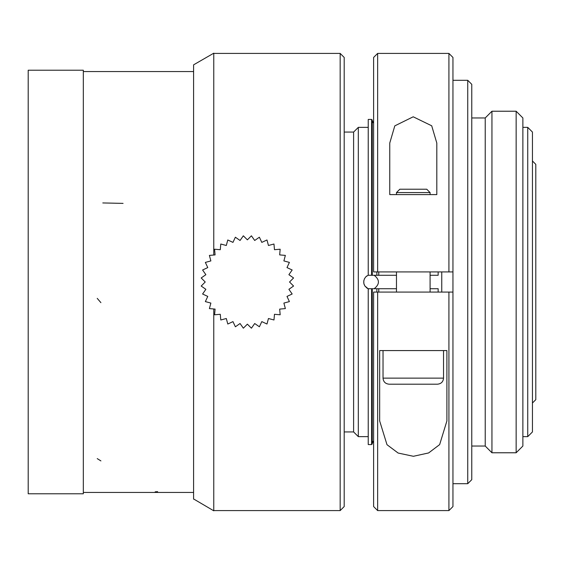 <?xml version="1.0" encoding="UTF-8"?>
<svg xmlns="http://www.w3.org/2000/svg" width="564" height="564" viewBox="0 0 564 564"><rect width="100%" height="100%" fill="white"/><g stroke="black" fill="none" stroke-linecap="round" stroke-linejoin="round"><path stroke-width="0.85" d="M437.488 384.197L389.075 384.197C385.367 383.802 383.351 381.786 383.026 378.141L443.537 378.141C443.212 381.786 441.196 383.802 437.488 384.197M430.092 288.726L438.157 288.726L438.157 292.082M438.157 271.918L438.157 275.274L430.092 275.274M378.761 292.082L378.761 288.726L396.471 288.726M396.471 275.274L378.761 275.274L378.761 271.918M373.615 440.886L372.578 441.964L372.268 443.219L373.615 440.886M371.598 288.726L371.598 444.566L372.268 443.896L371.598 444.566L368.236 444.566L368.236 288.726L378.761 288.726L376.858 288.726L376.858 292.082M373.615 123.114L372.705 122.254L372.268 120.781L373.615 123.114M372.268 120.104L371.598 119.434L372.268 120.104L372.268 275.274L368.236 275.274L368.236 119.434L371.598 119.434L371.598 275.274M376.858 271.918L376.858 275.274L378.761 275.274L372.268 275.274M344.195 431.932L353.607 431.932L353.607 132.068L358.316 127.365L358.316 436.635L368.236 436.635M368.236 288.824L364.823 285.927L363.879 283.629L363.745 281.147L364.436 278.764L365.881 276.748L368.236 275.176M374.172 275.274C379.833 279.758 379.833 284.242 374.172 288.726M446.899 420.934L439.645 444.608L428.612 452.948L413.384 456.29L398.121 453.04L386.996 444.7L379.664 420.934L379.664 350.575L446.899 350.575L446.899 420.934M377.647 292.082L377.647 510.596L373.615 506.557L373.615 292.082L452.948 292.082L452.948 271.918L373.615 271.918L373.615 57.443L377.647 53.404L377.647 271.918M368.644 288.979L367.122 288.239M367.094 288.218L364.823 285.927L364.006 284.129M363.759 282.98L363.822 280.618M365.796 276.832L367.086 275.782M372.268 443.896L372.268 288.726M516.145 452.772L522.87 446.046L522.87 117.954L516.145 111.228L491.942 111.228L491.942 452.772L516.145 452.772L516.145 111.228M491.942 452.772L485.223 446.046L485.223 117.954L491.942 111.228M485.223 446.046L471.772 446.046M467.739 80.299L467.739 483.7L471.772 479.668L471.772 84.332L467.739 80.299L452.948 80.299M467.739 483.7L452.948 483.7M527.742 127.365L532.451 132.068L532.451 431.932L527.742 436.635L527.742 127.365L522.87 127.365M527.742 436.635L522.87 436.635M28.2 493.782L28.2 70.218L83.331 70.218L83.331 493.782L28.2 493.782M193.593 492.442L83.331 492.442L193.593 492.442M213.763 471.335L213.763 308.98L213.763 510.808L193.593 498.95M193.593 499.161L193.593 64.839L213.763 53.192L213.763 255.02L213.763 53.404L340.162 53.404L340.162 510.596L213.763 510.596M340.162 510.596L344.195 506.557L344.195 57.443L340.162 53.404M452.948 292.082L452.948 506.557L448.916 510.596L448.916 292.082M377.647 53.404L448.916 53.404L452.948 57.443L452.948 271.918M436.811 194.594L389.752 194.594L389.752 143.066L394.8 125.864L413.208 116.797L431.707 125.793L436.811 143.066L436.811 194.594M448.916 53.404L448.916 271.918M425.08 189.215L426.729 189.215L430.092 192.578L396.471 192.578L399.834 189.215L425.08 189.215M399.657 384.197L426.546 384.197M441.76 292.082L441.76 271.918M532.451 403.006L535.8 399.657L535.8 164.343L532.451 160.994M286.991 267.583L289.402 262.401L283.889 260.921L285.356 255.4L279.673 254.9L280.16 249.21L274.478 249.704L273.97 244.015L268.457 245.488L266.969 239.975L261.802 242.386L259.377 237.211L254.702 240.483L251.417 235.808L247.377 239.841L243.331 235.808L240.06 240.483L235.371 237.218L232.96 242.386L227.778 239.982L226.305 245.488L220.778 244.022L220.284 249.704L214.588 249.217L215.088 254.9L209.392 255.414L210.873 260.921L205.352 262.408L207.763 267.583L202.596 270.008L205.867 274.682L201.193 277.967L205.226 282L201.193 286.047L205.867 289.318L202.596 294.006L207.763 296.417L205.359 301.599L210.873 303.079L209.406 308.6L215.088 309.1L214.602 314.79L220.284 314.296L220.792 319.985L226.305 318.512L227.793 324.025L232.96 321.614L235.385 326.789L240.06 323.517L243.345 328.192L247.377 324.159L251.431 328.192L254.702 323.517L259.391 326.782L261.802 321.614L266.983 324.018L268.457 318.512L273.984 319.978L274.478 314.296L280.174 314.782L279.673 309.1L285.363 308.586L283.889 303.079L289.402 301.592L286.991 296.417L292.166 293.992L288.895 289.318L293.569 286.033L289.536 282L293.569 277.967L288.895 274.682L292.166 269.994L286.991 267.583M155.163 491.829L157.617 491.639M102.796 202.941L123.065 203.385M97.227 458.61L100.907 460.908M97.227 298.37L100.9 302.649M368.236 127.365L358.316 127.365M430.092 292.082L430.092 271.918M396.471 292.082L396.471 271.918M443.537 378.141L443.537 350.575M383.026 378.141L383.026 350.575M485.223 117.954L471.772 117.954M193.593 71.557L83.331 71.557L193.593 71.557M353.607 132.068L344.195 132.068M353.607 431.932L358.316 436.635M377.647 510.596L448.916 510.596M430.092 194.594L430.092 192.578M396.471 194.594L396.471 192.578"/></g></svg>
